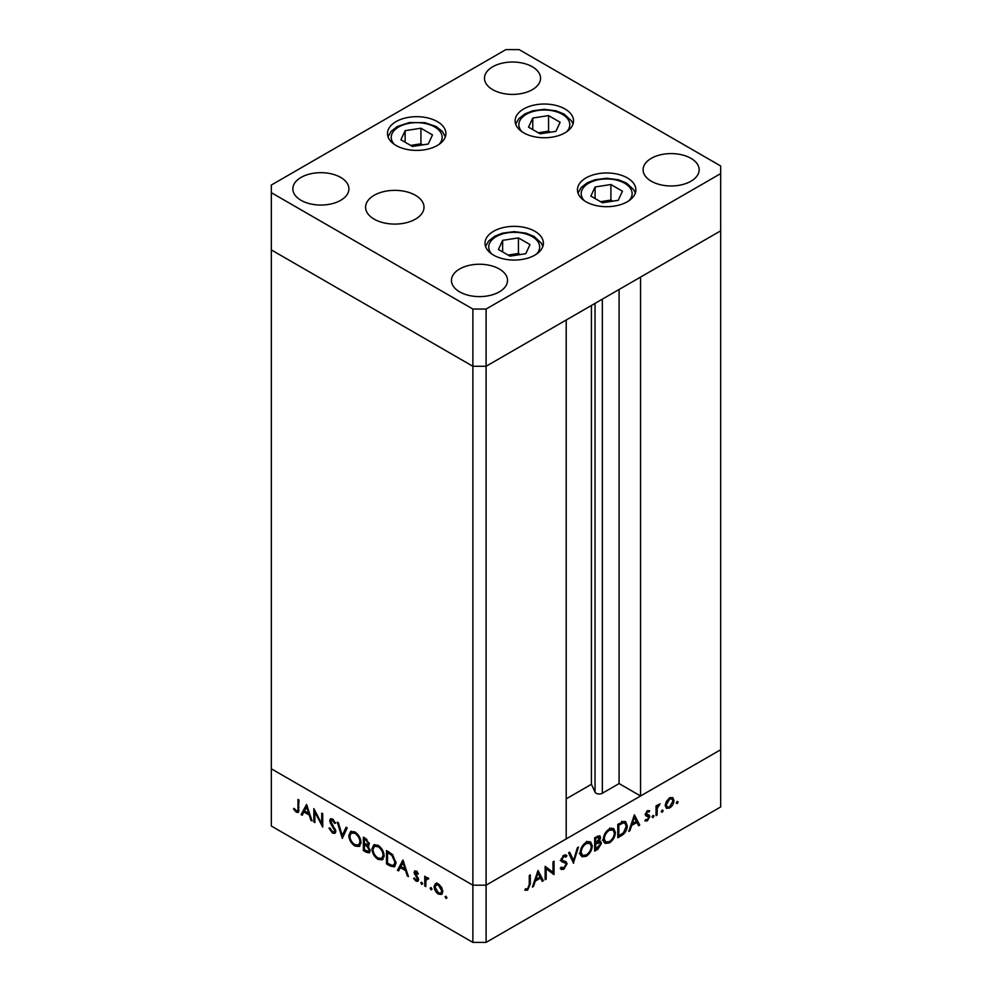 <?xml version="1.0" encoding="UTF-8"?>
<svg xmlns="http://www.w3.org/2000/svg" width="992" height="992" viewBox="0 0 992 992"><rect width="100%" height="100%" fill="white"/><g stroke="black" fill="none" stroke-linecap="round" stroke-linejoin="round"><path stroke-width="1.49" d="M486.092 309.045L720.688 173.6L720.688 165.974L519.126 49.6L505.908 49.6L271.312 185.045L271.312 192.671L472.874 309.045L486.092 309.045L486.092 366.271L472.874 366.271L486.092 366.271L486.092 885.174L566.209 838.91L566.209 320.019L486.092 366.271L720.688 230.826L640.559 277.09L640.559 795.981L619.082 783.581L602.342 793.253A4.365 2.517 180 0 1 596.167 793.253A4.365 2.517 180 0 1 595.039 792.124L591.418 784.3L566.209 798.845M640.559 795.981L720.688 749.729L720.688 806.955L486.092 942.4L472.874 942.4L271.312 826.026L271.312 768.8L472.874 885.174L472.874 942.4M720.688 173.6L720.688 749.729L486.092 885.174L472.874 885.174L271.312 768.8L271.312 249.91L472.874 366.271L271.312 249.91L271.312 192.671M472.874 309.045L472.874 885.174L486.092 885.174L486.092 942.4M591.418 784.3L591.418 305.462M619.082 783.581L619.082 289.49M314.886 812.088L314.886 822.566L313.844 821.971L313.844 808.616L321.706 823.67L321.706 813.155L322.735 813.75L322.735 827.105L314.886 812.088L315.568 811.692M335.792 831.37L334.862 833.33L332.481 833.082L328.972 828.122L329.939 828.01L332.481 831.705L334.217 831.928L334.75 830.75L330.361 822.963L329.704 820.545L330.472 818.822L332.556 819.082L335.643 823.124L334.701 823.397L332.444 820.384L330.745 821.091L335.792 831.37M332.816 819.243L330.745 821.091M342.314 838.401L337.268 822.145L338.384 822.79L342.24 835.537L346.096 827.241L347.2 827.874L342.314 838.401M354.938 846.04C351.218 843.522 349.184 840.038 348.837 835.549L350.61 831.519L354.838 831.941C358.608 834.458 360.654 837.98 360.989 842.506L359.216 846.486L354.938 846.04L356.302 845.246M378.064 859.394C374.356 856.877 372.322 853.393 371.963 848.904L373.748 844.874L377.964 845.296C381.734 847.813 383.78 851.334 384.127 855.86L382.354 859.841L378.064 859.394L379.428 858.601M397.47 870.244L402.95 860.064L408.444 876.581L407.315 875.936L405.604 870.666L400.359 867.64L398.598 870.902L397.47 870.244L399.119 869.302L403.459 861.242M446.028 898.454L445.061 896.793L446.028 896.235L446.983 897.896L446.028 898.454M445.061 896.793L446.028 896.235L445.061 896.793M435.575 883.562L438.464 883.996L441.676 887.456L442.841 891.597L441.514 894.462L438.464 894.09C435.798 892.292 434.335 889.774 434.087 886.538L435.438 883.636M431.049 889.812L430.082 888.138L431.049 887.58L432.016 889.254L431.049 889.812M430.082 888.138L431.049 887.58L430.082 888.138M426.957 877.598L425.791 878.28L427.85 877.858L428.755 878.714L425.965 880.078L425.791 886.6L424.75 886.005L424.75 876.246L425.791 876.841L425.791 878.28L426.349 877.771M428.519 878.441L426.647 878.912L428.308 877.97M421.712 884.418L420.744 882.744L421.712 882.186L422.666 883.86L421.712 884.418M420.744 882.744L421.712 882.186L420.744 882.744M414.073 872.464L414.718 870.964L416.206 871.137L418.376 873.778L417.669 874.212L416.206 872.34L415.115 873.022L418.128 878.019L417.806 881.355L416.045 881.144L413.627 878.428L414.321 877.92L415.995 879.916L417.483 879.21L414.073 872.464L415.772 870.939M417.062 871.844L415.115 873.022M415.995 879.916L418.364 878.701M395.982 862.891L394.357 866.872L390.079 865.991L386.496 863.92L386.496 850.566L392.497 854.509L395.982 862.891M366.494 852.364L363.37 850.566L363.37 837.211L365.626 838.513L369.297 843.944L367.958 846.015L370.19 850.714L369.247 852.785L366.494 852.364L368.02 851.496M301.097 814.606L306.578 804.425L312.071 820.942L310.942 820.297L309.231 815.027L303.986 812.002L302.225 815.263L301.097 814.606L302.746 813.651L307.086 805.603M296.385 810.861C297.724 811.146 298.257 810.315 297.984 808.344L297.984 799.453L299.014 800.06L298.22 812.46L296.323 812.2L293.533 809.05L294.14 808.368L296.385 810.861L299.088 810.005M546.183 868.608L546.183 879.086L545.141 879.693L545.141 866.338L553.003 872.315L553.003 861.8L554.032 861.205L554.032 874.56L545.141 868.012M561.236 867.144L563.778 867.901L566.048 864.33L565.626 863.263L561.646 861.614L561.001 859.952L563.853 855.191L566.94 855.674L565.998 857.038L563.741 856.629L562.042 859.295L562.799 860.585L565.911 861.589L567.089 863.747L563.778 869.277L561.336 869.5L560.257 868.384L561.236 867.144L562.092 867.988L561.05 867.38M565.626 863.263L561.869 861.019M566.122 855.017L565.378 854.769M565.998 857.038L563.456 855.451M573.612 863.251L568.565 852.81L569.681 852.165L573.537 860.473L577.394 847.714L578.497 847.081L573.351 863.102M586.222 856.307L581.882 856.766L580.134 852.872C580.444 848.408 582.44 844.886 586.136 842.332L590.55 841.836L592.286 845.792C591.964 850.268 589.942 853.777 586.222 856.307L584.896 855.538M609.361 842.952L605.008 843.411L603.26 839.517C603.57 835.053 605.579 831.532 609.262 828.977L613.676 828.481L615.412 832.437C615.09 836.913 613.068 840.422 609.361 842.952L608.022 842.183M628.767 831.408L634.396 814.804L639.728 825.084L638.6 825.728L636.901 822.43L631.656 825.468L629.895 830.763L628.767 831.408M677.176 803.632L676.209 803.074L677.176 801.412L678.131 801.97L677.176 803.632L676.209 803.074L677.176 803.632M677.176 801.412L678.131 801.97L677.176 801.412M665.235 805.504L666.388 801.375L669.612 797.903L672.824 797.655L673.977 800.457C673.742 803.681 672.278 806.198 669.612 807.996L666.562 808.368L665.235 805.504M662.197 812.274L661.23 811.729L662.197 810.055L663.164 810.613L662.197 812.274L661.23 811.729L662.197 812.274M662.197 810.055L663.164 810.613L662.197 810.055M657.076 815.064L656.047 815.66L656.047 805.901L657.076 805.306L657.076 806.744L660.052 803.756L657.262 808.331L657.076 815.064L656.047 814.469M653.009 817.582L652.042 817.036L653.009 815.362L653.964 815.92L653.009 817.582L652.042 817.036L653.009 817.582M653.009 815.362L653.964 815.92L653.009 815.362M645.37 814.457L647.503 810.662L649.673 810.799L648.966 812.039L647.503 811.865L646.4 813.812L649.425 815.325L649.81 816.614L647.342 820.855L644.924 820.93L645.606 819.628L647.28 819.69L648.78 817.259L645.755 815.734L645.37 814.457M648.966 812.039L646.635 811.357M646.809 814.618L647.9 814.841M648.495 816.49L645.755 815.734M627.279 825.766C627.068 830.18 625.096 833.491 621.376 835.673L617.793 837.744L617.793 824.389L623.794 821.413L625.667 821.686L627.279 825.766L626.138 825.096M597.792 849.301L594.654 851.099L594.654 837.744L599.788 835.772L600.594 837.632L599.255 841.241L600.619 841.365L601.487 843.374L597.792 849.301L596.601 848.606M532.394 887.059L538.024 870.443L543.356 880.722L542.227 881.367L540.528 878.081L535.283 881.107L533.522 886.402L532.394 887.059M527.67 888.745L529.269 884.38L529.269 875.502L530.311 874.894L530.311 883.909L527.62 890.146L524.83 890.221L525.438 888.844L527.67 888.745M670.58 797.456L670.666 798.126M672.7 799.713L673.977 800.457M668.348 807.265L669.612 807.996M672.948 801.065L671.956 798.882L669.612 799.093L666.277 804.909L667.244 807.079L669.612 806.806L672.948 801.065M668.658 798.548L669.612 799.093M665.322 804.363L666.277 804.909M656.047 806.136L657.076 806.744M658.428 804.512L659.482 805.12M658.167 804.81L658.948 805.256M656.047 807.624L657.262 808.331M645.532 813.304L646.4 813.812M646.114 813.415L646.511 814.705L649.81 816.614M645.519 819.801L647.342 820.855M645.383 814.692L648.322 816.391M645.47 815.226L647.206 816.23M637.645 823.868L639.728 825.084M635.711 821.748L636.901 822.43M630.887 825.022L631.656 825.468M629.126 830.316L629.895 830.763M636.343 821.376L634.31 817.458L632.214 823.769L636.343 821.376M633.541 817.011L634.31 817.458M631.445 823.323L632.214 823.769M623.633 821.438L623.894 822.566M618.822 825.158L618.822 835.772L623.46 832.759L626.237 826.361L624.972 823.186L623.199 823.013L618.822 825.158L617.793 824.563M617.793 835.177L618.822 835.772M621.736 822.17L623.199 823.013M611.692 828.084L612.039 829.362M614.246 831.755L615.412 832.437M604.971 841.576L603.694 841.91M614.383 833.032L613.006 829.92L609.311 830.316C606.273 832.387 604.599 835.252 604.302 838.91L605.678 841.985L609.311 841.613C612.386 839.579 614.073 836.715 614.383 833.032M608.22 829.684L609.311 830.316M603.334 838.352L604.302 838.91M597.767 835.996L600.594 837.632M598.498 840.807L599.255 841.241M598.164 841.154L601.487 843.374M595.919 837.025L597.11 837.707L595.696 838.513L595.696 842.791L596.39 842.394L599.552 838.252L597.358 836.194M594.654 837.918L595.696 838.513M599.552 838.252L597.11 837.707M594.654 842.196L595.696 842.791M596.39 843.77L595.696 844.167L595.696 849.127L600.445 843.969L599.862 842.704L596.39 843.77L594.654 842.778M594.654 843.572L595.696 844.167M597.196 841.898L598.548 842.679M594.654 848.532L595.696 849.127M588.554 841.439L588.901 842.716M591.12 845.11L592.286 845.792M581.833 854.93L580.556 855.265M591.244 846.387L589.868 843.274L586.185 843.671C583.135 845.742 581.461 848.606 581.163 852.264L582.552 855.34L586.185 854.968C589.26 852.934 590.947 850.07 591.244 846.387M585.094 843.039L586.185 843.671M580.208 851.706L581.163 852.264M571.603 859.357L573.537 860.473M560.877 867.603L563.778 869.277M562.328 861.354L560.244 860.424M562.749 856.059L563.741 856.629M561.162 858.787L562.042 859.295M563.605 860.82L563.778 861.837L567.089 863.747M545.141 878.49L546.183 879.086M545.141 866.772L553.003 872.315M550.734 871.001L550.734 872.241M552.569 873.704L554.032 874.56M541.272 879.507L543.356 880.722M539.338 877.387L540.528 878.081M534.514 880.66L535.283 881.107M532.754 885.955L533.522 886.402M539.97 877.027L537.937 873.096L535.841 879.408L539.97 877.027M537.168 872.65L537.937 873.096M535.072 878.962L535.841 879.408M525.425 888.882L527.62 890.146M442.258 893.78L440.46 893.321M439.741 893.358L438.464 894.09M435.364 885.806L434.087 886.538M435.736 885.583L436.902 882.793M442.742 890.456L441.8 891.002L438.464 885.186L436.108 884.963L435.128 887.146L438.464 892.887L440.832 893.172L442.829 891.944M438.179 883.835L436.108 884.963M439.406 884.641L438.464 885.186M440.832 893.172L441.8 891.002M425.791 885.397L424.75 886.005M426.399 879.135L426.399 877.92M418.426 880.512L416.045 881.144M414.358 878.007L413.627 878.428M417.954 877.672L417.198 878.118M416.714 875.911L415.921 876.37M415.251 873.741L414.458 874.2M416.107 873.245L415.722 871.509M408.084 875.49L407.315 875.936M406.373 870.22L405.604 870.666M401.549 866.958L400.359 867.64M405.058 868.98L403.012 862.705L400.917 866.599L405.058 868.98L405.827 868.533M403.781 862.259L403.012 862.705M387.686 863.226L386.496 863.92M388.145 852.178L388.145 851.52M395.114 866.19L392.696 865.545M388.715 851.843L387.537 852.525L387.537 863.152L392.162 865.483L395.932 863.883M392.857 854.881L391.902 855.426L387.537 852.525M395.92 861.713L394.94 862.284L391.902 855.426M393.737 865.297L394.94 862.284M373.128 848.234L371.963 848.904M373.674 846.994L374.666 844.539M383.098 859.233L380.271 858.737M384.053 854.707L383.086 855.265C382.763 851.595 381.077 848.743 378.026 846.697L374.406 846.337L373.004 849.499C373.314 853.145 374.988 855.972 378.026 857.993L381.722 858.415L384.065 856.815M377.518 845.06L374.406 846.337M379.118 846.064L378.026 846.697M381.722 858.415L383.086 855.265M364.548 849.884L363.37 850.566M365.019 844.477L365.019 843.808M365.019 838.823L365.019 838.166M369.929 852.041L368.243 851.471M368.912 845.68L366.742 844.266M365.812 839.988L364.399 839.182L364.399 843.46L367.71 844.564L368.255 843.361L365.812 839.988L366.904 839.356M365.589 838.488L364.399 839.182M369.16 842.84L368.255 843.361M365.093 845.221L364.399 844.824L364.399 849.797L368.565 851.347L369.148 850.107L367.251 846.635L365.093 845.221L366.358 844.49M365.602 844.142L364.399 844.824M368.094 846.151L367.251 846.635M370.066 849.586L369.148 850.107M350.002 834.88L348.837 835.549M350.548 833.64L351.528 831.184M359.972 845.878L357.145 845.382M360.927 841.352L359.96 841.91C359.637 838.24 357.951 835.388 354.888 833.342L351.28 832.982L349.878 836.144C350.188 839.79 351.862 842.63 354.888 844.638L358.596 845.06L360.939 843.46M354.392 831.705L351.28 832.982M355.992 832.71L354.888 833.342M358.596 845.06L359.96 841.91M343.418 836.033L343.108 835.028M347.051 827.787L343.889 834.582L342.24 835.537M335.544 832.598L334.13 832.127L332.481 833.082M335.631 830.242L334.75 830.75M335.098 828.766L334.341 829.2M331.105 822.517L330.361 822.963M331.39 820.062L329.704 820.545M331.365 819.603L331.502 818.685M335.544 822.914L334.701 823.397M333.486 819.776L332.444 820.384M314.886 821.376L313.844 821.971M322.735 823.062L321.706 823.67M311.711 819.851L310.942 820.297M310 814.581L309.231 815.027M305.176 811.32L303.986 812.002M308.686 813.341L306.64 807.066L304.544 810.96L308.686 813.341L309.454 812.894M307.408 806.62L306.64 807.066M298.815 811.605L296.323 812.2M294.314 808.592L293.533 809.05M525.772 253.704L530.001 244.578L518.432 237.906L502.634 240.349L498.406 249.476L509.975 256.147L525.772 253.704M502.634 251.918L502.634 240.349M520.304 254.547L518.432 253.468L508.102 255.068M518.432 253.468L518.432 237.906M595.101 186.967L590.86 196.094L602.429 202.765L618.227 200.322L622.455 191.208L610.898 184.524L595.101 186.967L595.101 198.536M612.758 201.165L610.898 200.086L600.569 201.686M610.898 200.086L610.898 184.524M555.892 131.39L560.133 122.264L548.564 115.593L532.766 118.036L528.538 127.15L540.094 133.833L555.892 131.39M532.766 129.592L532.766 118.036M550.436 132.234L548.564 131.155L538.234 132.754M548.564 131.155L548.564 115.593M432.5 134.912L420.93 128.228L405.133 130.671L400.904 139.798L412.461 146.469L428.259 144.026L432.5 134.912M405.133 142.24L405.133 130.671M422.79 144.882L420.93 143.803L410.601 145.402M420.93 143.803L420.93 128.228M586.012 201.748A29.202 16.864 180 0 1 577.456 189.832A29.202 16.864 180 0 1 595.485 174.257A29.202 16.864 180 0 1 627.316 177.903A29.202 16.864 180 0 1 635.872 189.832A29.202 16.864 180 0 1 617.842 205.406A29.202 16.864 180 0 1 586.012 201.748M493.557 255.13A29.202 16.864 180 0 1 485.001 243.214A29.202 16.864 180 0 1 503.031 227.639A29.202 16.864 180 0 1 534.849 231.285A29.202 16.864 180 0 1 543.405 243.214A29.202 16.864 180 0 1 525.376 258.788A29.202 16.864 180 0 1 493.557 255.13M374.145 219.145A29.202 16.864 180 0 1 365.589 207.229A29.202 16.864 180 0 1 383.619 191.642A29.202 16.864 180 0 1 415.45 195.3A29.202 16.864 180 0 1 424.006 207.229A29.202 16.864 180 0 1 405.976 222.803A29.202 16.864 180 0 1 374.145 219.145M396.044 145.464A29.202 16.864 180 0 1 387.488 133.536A29.202 16.864 180 0 1 405.517 117.961A29.202 16.864 180 0 1 437.348 121.619A29.202 16.864 180 0 1 445.904 133.536A29.202 16.864 180 0 1 427.874 149.11A29.202 16.864 180 0 1 396.044 145.464M523.677 132.816A29.202 16.864 180 0 1 515.121 120.9A29.202 16.864 180 0 1 533.15 105.313A29.202 16.864 180 0 1 564.981 108.971A29.202 16.864 180 0 1 573.537 120.9A29.202 16.864 180 0 1 555.508 136.474A29.202 16.864 180 0 1 523.677 132.816M690.953 158.336A28.036 16.182 0 0 0 660.399 154.826A28.036 16.182 0 0 0 643.089 169.781A28.036 16.182 0 0 0 651.298 181.226A28.036 16.182 0 0 0 681.851 184.735A28.036 16.182 0 0 0 699.162 169.781A28.036 16.182 0 0 0 690.953 158.336M340.702 177.419A28.036 16.182 0 0 0 310.149 173.91A28.036 16.182 0 0 0 292.838 188.864A28.036 16.182 0 0 0 301.047 200.31A28.036 16.182 0 0 0 331.601 203.819A28.036 16.182 0 0 0 348.911 188.864A28.036 16.182 0 0 0 340.702 177.419M532.344 66.774A28.036 16.182 0 0 0 501.791 63.265A28.036 16.182 0 0 0 484.48 78.219A28.036 16.182 0 0 0 492.702 89.664A28.036 16.182 0 0 0 523.255 93.174A28.036 16.182 0 0 0 540.553 78.219A28.036 16.182 0 0 0 532.344 66.774M499.298 268.981A28.036 16.182 0 0 0 468.745 265.472A28.036 16.182 0 0 0 451.447 280.426A28.036 16.182 0 0 0 459.656 291.871A28.036 16.182 0 0 0 490.209 295.38A28.036 16.182 0 0 0 507.52 280.426A28.036 16.182 0 0 0 499.298 268.981M595.039 792.124L595.039 303.366M602.342 793.253L602.342 299.162M656.047 811.183L657.076 811.778M620.186 834.991L621.376 835.673M618.45 824.005L619.64 824.699M561.187 860.969L563.543 862.333M529.269 883.314L530.311 883.909M391.394 865.222L390.079 865.991M389.521 852.326L388.343 852.996M333.014 825.418L332.246 825.865M299.014 807.748L297.984 808.344M536.585 254.051A25.47 14.706 0 0 0 532.208 236.629A25.47 14.706 0 0 0 498.964 235.253A25.47 14.706 0 0 0 491.821 254.051M629.04 200.669A25.47 14.706 0 0 0 624.675 183.247A25.47 14.706 0 0 0 591.418 181.871A25.47 14.706 0 0 0 584.288 200.669M566.705 131.725A25.47 14.706 0 0 0 562.34 114.316A25.47 14.706 0 0 0 529.096 112.927A25.47 14.706 0 0 0 521.953 131.725M439.072 144.373A25.47 14.706 0 0 0 436.703 128.253A25.47 14.706 0 0 0 410.105 123.157A25.47 14.706 0 0 0 394.32 144.373M671.956 798.882L669.947 797.717M667.244 807.079L665.248 805.926M648.718 811.878L647.094 810.935M648.408 816.441L645.11 814.531M624.972 823.186L621.662 821.289M613.006 829.92L609.696 828.01M605.678 841.985L602.38 840.075M599.862 842.704L597.767 841.501M589.868 843.274L586.57 841.365M582.552 855.34L579.241 853.43M415.462 872.266L417.124 871.311M417.086 880.04L418.748 879.086M367.71 844.564L369.371 843.609M368.565 851.347L370.214 850.392M334.217 831.928L335.866 830.974M542.86 246.45L541.409 243.238L534.08 236.443L526.008 233.157L514.178 231.632L502.473 233.145L494.748 236.208L488.634 241.019L485.547 246.45M635.326 193.068L633.888 189.894L626.535 183.061L618.462 179.788L606.633 178.262L594.94 179.763L587.202 182.826L581.089 187.637L578.001 193.068M572.992 124.136L571.541 120.925L564.212 114.13L556.14 110.844L544.31 109.318L532.605 110.831L524.88 113.894L518.766 118.693L515.666 124.136M445.358 136.772L442.296 131.366L436.009 126.455L424.948 122.686L409.535 122.512L397.271 126.517L391.146 131.328L388.033 136.772"/></g></svg>
